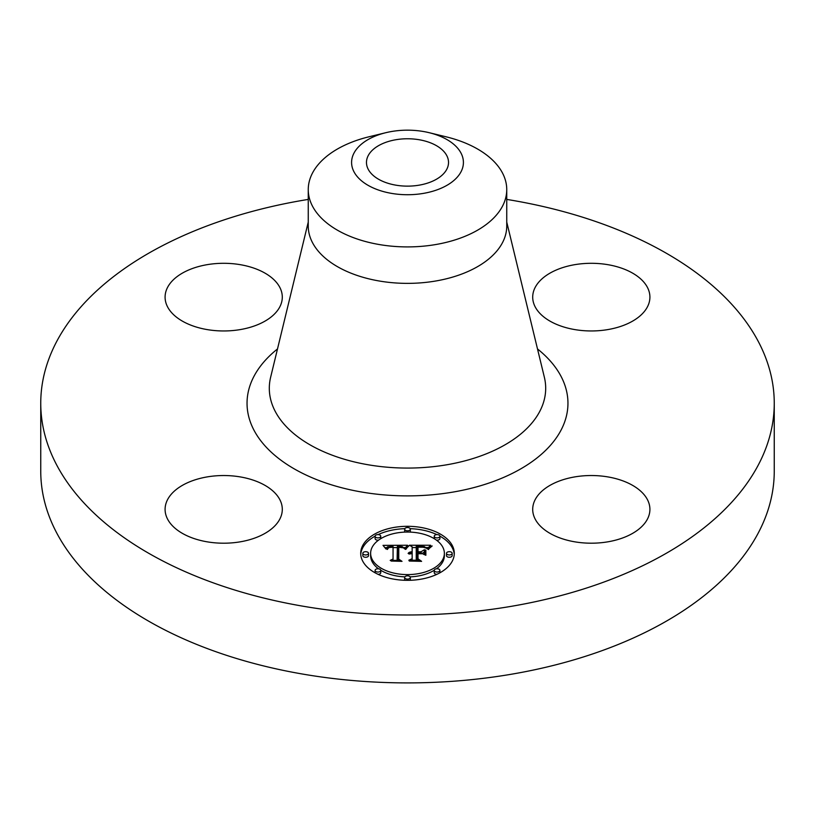 <?xml version="1.0" encoding="UTF-8"?>
<svg xmlns="http://www.w3.org/2000/svg" width="815" height="815" viewBox="0 0 815 815"><rect width="100%" height="100%" fill="white"/><g stroke="black" fill="none" stroke-linecap="round" stroke-linejoin="round"><path stroke-width="1.22" d="M279.932 499.839A58.609 33.833 180 0 1 282.296 509.365A58.609 33.833 180 0 1 232.03 542.861A58.609 33.833 180 0 1 167.462 518.89A58.609 33.833 180 0 1 165.088 509.365A58.609 33.833 180 0 1 215.364 475.879A58.609 33.833 180 0 1 279.932 499.839M506.747 199.41A366.75 211.737 180 0 1 774.25 403.252L774.25 471.162A366.75 211.737 180 0 1 510.75 674.341A366.75 211.737 180 0 1 40.75 471.162L40.75 403.252A366.75 211.737 180 0 1 304.25 200.072A366.75 211.737 180 0 1 308.253 199.41M774.25 403.252A366.75 211.737 180 0 1 510.75 606.421A366.75 211.737 180 0 1 40.75 403.252M395.947 139.722A41.025 23.686 180 0 1 448.525 162.45A41.025 23.686 180 0 1 419.053 185.178A41.025 23.686 180 0 1 366.475 162.45A41.025 23.686 180 0 1 395.947 139.722M461.147 171.537A55.909 32.274 0 0 0 429.21 132.702A55.909 32.274 0 0 0 385.79 132.702A55.909 32.274 0 0 0 353.853 153.363A55.909 32.274 0 0 0 391.76 193.42A55.909 32.274 0 0 0 461.147 171.537M429.21 132.702L446.049 136.798A99.247 57.305 0 0 1 506.747 189.61A99.247 57.305 0 0 1 502.733 205.737A99.247 57.305 180 0 1 435.444 244.592A99.247 57.305 0 0 1 308.253 189.61A99.247 57.305 0 0 1 312.267 173.473A99.247 57.305 180 0 1 368.951 136.798L385.79 132.702M506.747 189.61L506.747 226.071A99.247 57.305 180 0 1 435.444 281.053A99.247 57.305 180 0 1 308.253 226.071L308.253 189.61M574.809 476.897A58.609 33.833 180 0 1 649.912 509.365A58.609 33.833 180 0 1 607.807 541.832A58.609 33.833 180 0 1 532.704 509.365A58.609 33.833 180 0 1 574.809 476.897M535.068 306.654A58.609 33.833 180 0 1 532.704 297.129A58.609 33.833 180 0 1 582.97 263.642A58.609 33.833 180 0 1 647.538 287.603A58.609 33.833 180 0 1 649.912 297.129A58.609 33.833 180 0 1 599.636 330.615A58.609 33.833 180 0 1 535.068 306.654M240.191 329.596A58.609 33.833 180 0 1 165.088 297.129A58.609 33.833 180 0 1 207.193 264.661A58.609 33.833 180 0 1 282.296 297.129A58.609 33.833 180 0 1 240.191 329.596M360.709 553.324A46.791 27.017 180 0 1 407.5 526.307A46.791 27.017 180 0 1 454.291 553.324A46.791 27.017 180 0 1 407.5 580.331A46.791 27.017 180 0 1 360.709 553.324M454.25 554.475A46.791 27.017 0 0 0 439.906 536.148M436.881 534.609A46.791 27.017 0 0 0 410.2 528.67M404.8 528.67A46.791 27.017 0 0 0 378.119 534.609M375.094 536.148A46.791 27.017 0 0 0 360.75 554.475M370.631 553.324A36.869 21.282 180 0 1 407.5 532.042A36.869 21.282 180 0 1 444.369 553.324A36.869 21.282 180 0 1 407.5 574.606A36.869 21.282 180 0 1 370.631 553.324L370.631 555.636A36.869 21.282 0 0 0 378.527 568.799M380.758 570.286A36.869 21.282 0 0 0 404.861 576.867M410.139 576.867A36.869 21.282 0 0 0 434.242 570.286M436.473 568.799A36.869 21.282 0 0 0 444.369 555.636L444.369 553.324M404.668 529.169A2.832 1.64 180 0 1 407.5 527.539A2.832 1.64 180 0 1 410.332 529.169A2.832 1.64 180 0 1 407.5 530.809A2.832 1.64 180 0 1 404.668 529.169L404.668 531.492A2.832 1.64 0 0 0 404.861 532.093M410.139 532.093A2.832 1.64 0 0 0 410.332 531.492L410.332 529.169M446.488 555.636A2.832 1.64 0 0 0 449.33 557.277A2.832 1.64 0 0 0 452.162 555.636L452.162 553.324A2.832 1.64 180 0 1 449.33 554.954A2.832 1.64 180 0 1 446.488 553.324L446.488 555.636M434.242 536.25A2.832 1.64 180 0 1 437.074 534.609A2.832 1.64 180 0 1 439.906 536.25A2.832 1.64 180 0 1 437.074 537.88A2.832 1.64 180 0 1 434.242 536.25L434.242 538.562A2.832 1.64 0 0 0 434.242 538.674M436.473 540.162A2.832 1.64 0 0 0 439.906 538.562L439.906 536.25M404.668 577.468A2.832 1.64 180 0 1 407.5 575.828A2.832 1.64 180 0 1 410.332 577.468A2.832 1.64 180 0 1 407.5 579.108A2.832 1.64 180 0 1 404.668 577.468L404.668 579.781A2.832 1.64 0 0 0 404.8 580.29M410.2 580.29A2.832 1.64 0 0 0 410.332 579.781L410.332 577.468M434.242 570.398A2.832 1.64 180 0 1 437.074 568.758A2.832 1.64 180 0 1 439.906 570.398A2.832 1.64 180 0 1 437.074 572.038A2.832 1.64 180 0 1 434.242 570.398L434.242 572.711A2.832 1.64 0 0 0 436.881 574.341M439.906 572.802A2.832 1.64 0 0 0 439.906 572.711L439.906 570.398M362.838 553.324L362.838 555.636A2.832 1.64 0 0 0 365.67 557.277A2.832 1.64 0 0 0 368.512 555.636L368.512 553.324A2.832 1.64 180 0 1 365.67 554.954A2.832 1.64 180 0 1 362.838 553.324A2.832 1.64 180 0 1 365.67 551.684A2.832 1.64 180 0 1 368.512 553.324M375.094 536.25A2.832 1.64 180 0 1 377.926 534.609A2.832 1.64 180 0 1 380.758 536.25A2.832 1.64 180 0 1 377.926 537.88A2.832 1.64 180 0 1 375.094 536.25L375.094 538.562A2.832 1.64 0 0 0 378.527 540.162M380.758 538.674A2.832 1.64 0 0 0 380.758 538.562L380.758 536.25M375.094 570.398A2.832 1.64 180 0 1 377.926 568.758A2.832 1.64 180 0 1 380.758 570.398A2.832 1.64 180 0 1 377.926 572.038A2.832 1.64 180 0 1 375.094 570.398L375.094 572.711A2.832 1.64 0 0 0 375.094 572.802M378.119 574.341A2.832 1.64 0 0 0 380.758 572.711L380.758 570.398M407.51 545.245L404.546 548.821L402.325 546.671L397.374 546.305L397.129 559.1L399.544 560.384L390.191 560.384L393.054 559.009L393.054 547.262L389.254 547.476L387.074 549.137L388.48 547.385L392.83 546.957L393.054 546.376L387.522 546.804L385.984 549.015L383.019 545.357L407.51 545.245M408.804 545.989L405.31 549.32L407.439 546.529L408.804 545.989M403.344 547.823L398.78 547.262L398.759 559.131L402.009 561.352L391.098 561.036L400.888 561.036L398.148 559.233L398.148 546.926L403.344 547.823M409.395 545.245L430.615 545.245L427.264 548.78L424.32 546.61L416.241 546.223L416.241 551.745L417.494 551.745L417.494 546.865L423.617 547.018L426.001 548.077L423.301 547.252L418.003 547.191L418.003 551.745L421.09 551.745L424.36 549.748L424.36 554.699L420.927 552.733L416.241 552.733L416.241 558.683L418.859 560.221L408.824 560.221L412.156 558.683L412.156 553.609L409.008 554.047L412.156 553.293L412.156 552.733L408.111 553.426L409.578 552.234L412.156 551.745L412.156 546.763L409.395 545.245M432.174 545.958L428.069 549.412L429.78 547.201L432.174 545.958M425.858 550.166L425.858 555.26L425.328 555.086L425.328 549.982L425.858 550.166M422.19 553.731L418.003 553.731L418.003 558.784L421.599 561.352L409.252 561.036L420.459 561.036L417.494 558.927L417.494 553.405L422.19 553.731M412.156 558.683L412.156 560.221L412.156 558.683M424.36 554.699L424.36 552.061L422.129 553.426M418.003 549.178L417.494 549.188M428.14 547.558L426.041 547.558M416.241 547.558L412.156 547.558M412.156 551.745L412.156 552.733M411.555 551.786L411.555 552.713M410.994 551.857L410.994 552.733M410.475 551.959L410.475 552.794M410.006 552.081L410.006 552.876M409.578 552.234L409.578 552.998M409.201 552.417L409.201 553.13M408.855 552.621L408.855 553.273M408.56 552.865L408.56 553.426M416.241 558.683L416.241 560.221M421.09 551.745L421.09 552.835M418.003 551.745L418.003 552.733M417.494 551.745L417.494 552.733M416.241 551.745L416.241 554.057M405.34 547.568L403.588 547.578M397.343 547.609L393.054 547.629M386.432 547.66L384.894 547.66M393.054 546.376L393.054 547.262M388.072 547.599L388.072 548.169M387.889 547.731L387.889 548.403M387.726 547.884L387.726 548.74M387.583 548.047L387.583 549.279M387.451 548.24L387.451 549.412M387.329 548.434L387.329 549.412M387.237 548.658L387.237 549.412M387.145 548.892L387.145 549.412M393.054 559.009L393.054 560.384M397.129 559.1L397.129 560.384M425.858 555.26L425.858 552.478L425.328 552.305L425.328 555.086M425.328 549.982L425.328 552.305M408.295 545.816L408.295 546.407M408.009 546.03L408.009 546.671M407.724 546.264L407.724 546.957M407.439 546.529L407.439 547.273M407.143 546.824L407.143 547.619M406.858 547.15L406.858 547.986M406.563 547.497L406.563 548.373M406.267 547.884L406.267 548.79M405.972 548.301L405.972 549.229M405.666 548.75L405.666 549.402M431.237 546.121L431.237 546.631M430.707 546.478L430.707 547.038M430.228 546.845L430.228 547.446M429.78 547.201L429.78 547.853M429.383 547.568L429.383 548.271M429.036 547.935L429.036 548.699M428.731 548.301L428.731 549.147M428.466 548.668L428.466 549.565M398.78 549.239L398.148 549.239L398.148 559.233M418.003 555.728L417.494 558.927M418.003 558.784L418.003 556.044M446.488 553.324A2.832 1.64 180 0 1 449.33 551.684A2.832 1.64 180 0 1 452.162 553.324M506.747 222.077L544.359 377.233A138.193 79.788 180 0 1 446.406 464.845A138.193 79.788 180 0 1 270.641 377.233L308.253 222.077M537.503 348.952A160.453 92.635 180 0 1 452.671 492.138A160.453 92.635 180 0 1 276.438 456.695A160.453 92.635 180 0 1 277.497 348.952"/></g></svg>
